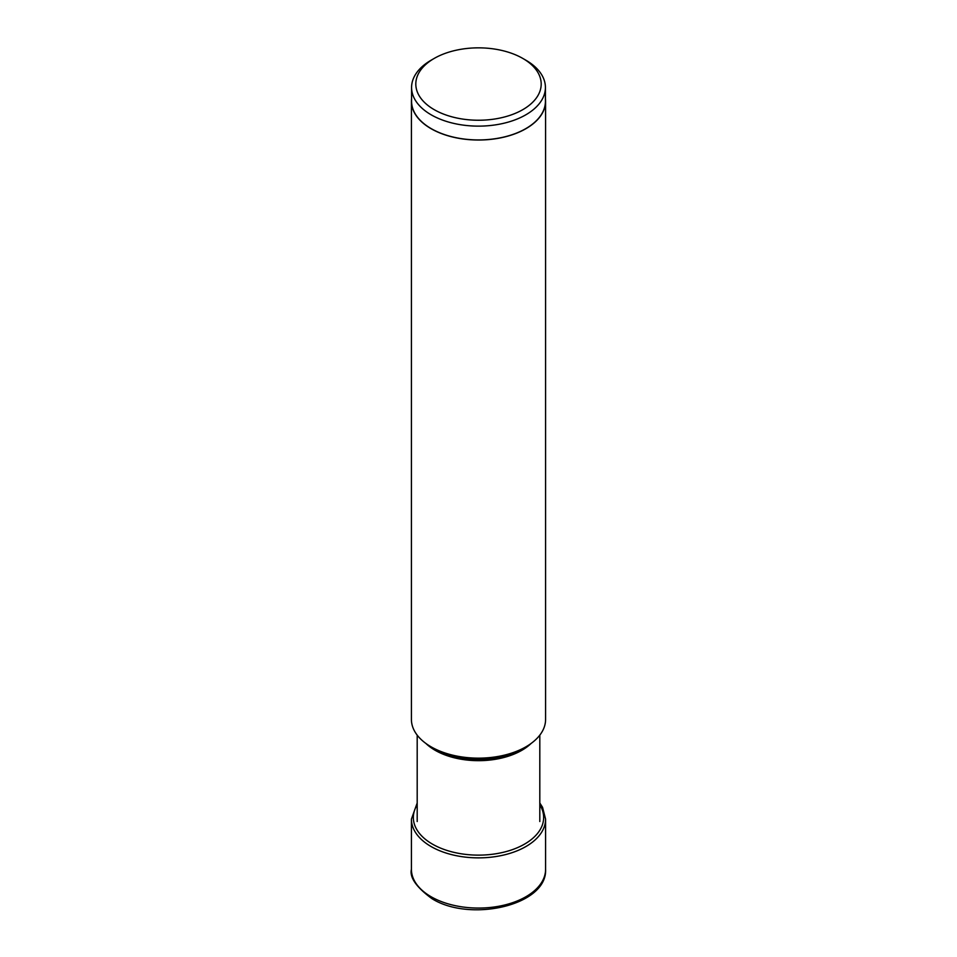 <?xml version="1.0" encoding="UTF-8"?>
<svg xmlns="http://www.w3.org/2000/svg" width="957" height="957" viewBox="0 0 957 957"><rect width="100%" height="100%" fill="white"/><g stroke="black" fill="none" stroke-linecap="round" stroke-linejoin="round"><path stroke-width="1.44" d="M522.833 58.449A62.695 36.199 0 0 0 434.167 58.449A62.695 36.199 0 0 0 434.167 109.636A62.695 36.199 0 0 0 522.833 109.636A62.695 36.199 0 0 0 522.833 58.449L525.824 60.171L522.833 58.449M434.167 58.449L431.176 60.171A66.918 38.639 0 0 0 411.582 87.494A66.918 38.639 0 0 0 431.176 114.816A66.918 38.639 0 0 0 504.112 123.19A66.918 38.639 0 0 0 545.418 87.494A66.918 38.639 0 0 0 525.824 60.171M545.418 87.494L545.418 101.298A66.918 38.639 180 0 1 504.112 136.995A66.918 38.639 180 0 1 431.176 128.621A66.918 38.639 180 0 1 411.582 101.298L411.582 87.494M411.582 98.583A67.086 38.735 0 0 0 411.414 101.298A67.086 38.735 0 0 0 431.069 128.681A67.086 38.735 0 0 0 504.172 137.078A67.086 38.735 0 0 0 545.586 101.298A67.086 38.735 0 0 0 545.418 98.583M545.586 101.298L545.586 719.413A67.086 38.735 180 0 1 525.931 746.807A67.086 38.735 180 0 1 431.069 746.807L431.069 746.807A67.086 38.735 180 0 1 411.414 719.413L411.414 101.298M434.454 748.757L431.069 746.807L434.454 748.757A62.301 35.971 180 0 0 522.546 748.757L525.931 746.807M545.586 869.339A67.086 38.735 180 0 1 504.172 905.119A67.086 38.735 180 0 1 431.069 896.721A67.086 38.735 180 0 1 411.414 869.339C409.488 877.402 416.319 887.175 431.942 898.659C470.246 922.751 547.524 905.394 545.586 869.339L545.586 819.144A67.086 38.735 0 0 1 504.172 854.924A67.086 38.735 0 0 1 431.069 846.526A67.086 38.735 0 0 1 411.414 819.144L411.414 869.339M417.192 804.801A65.148 37.61 0 0 0 432.432 844.122A65.148 37.61 180 0 0 513.395 849.278A65.148 37.61 180 0 0 539.808 804.801M425.877 743.445A61.308 35.397 0 0 0 435.148 750.3A61.308 35.397 0 0 0 531.123 743.445M417.192 802.995L411.414 819.144M539.808 802.995L542.547 807.301L545.586 819.144M539.808 735.143L539.808 821.537M417.192 735.143L417.192 821.537"/></g></svg>
